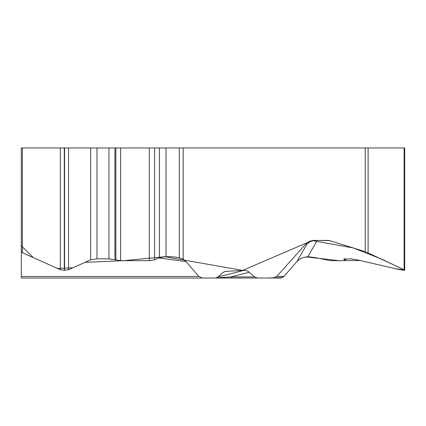 <?xml version="1.0" encoding="UTF-8"?>
<svg xmlns="http://www.w3.org/2000/svg" width="426" height="426" viewBox="0 0 426 426"><rect width="100%" height="100%" fill="white"/><g stroke="black" fill="none" stroke-linecap="round" stroke-linejoin="round"><path stroke-width="0.64" d="M21.3 147.976L149.308 147.976L149.308 260.653L120.595 260.653L108.944 258.848L96.979 258.848L90.631 259.812L68.543 269.717L64.576 270.318L60.338 269.717L22.392 252.703L21.3 251.644L21.3 147.976L21.3 278.024L202.259 278.024L198.857 276.447L185.997 261.527L158.802 257.964M179.314 147.976L183.169 147.976L183.169 259.141L179.314 257.783L179.314 147.976L149.308 147.976M365.231 251.644L404.114 269.717L404.7 270.153L404.082 270.318L400.014 269.717L356.967 259.812L350.678 258.848L343.702 259.115L345.491 260.446L344.703 260.653L330.347 260.653L315.741 257.698L307.806 256.692L302.535 257.783L299.712 259.141L296.885 261.527L307.173 243.885L305.937 243.885L307.812 242.245L310.037 241.095L313.11 240.445L328.446 240.424A4.622 4.004 -90 0 1 329.484 240.583L365.231 251.644L365.231 147.976L183.169 147.976M365.231 147.976L404.7 147.976L404.7 270.009M183.169 259.141L185.997 261.527M305.937 243.885L276.719 276.447L273.173 278.024L257.49 278.024L254.594 276.911L248.241 271.415L245.738 270.457L244.055 270.345L225.338 271.405L222.67 272.624L218.144 276.911L215.535 278.024L202.259 278.024M154.601 147.976L154.601 259.849L149.308 260.653M154.601 259.849L159.404 257.698L166.018 256.692L168.776 256.692A23.308 10.171 7.5 0 1 175.475 257.134A23.308 10.171 7.5 0 1 179.314 257.783M273.173 278.024L280.622 278.024L284.025 276.447L296.885 261.527M199.592 278.024L257.49 278.024M249.359 272.246L230.983 276.911L254.594 276.911M216.594 277.858L230.983 276.911A4.622 2.593 -90 0 0 232.671 278.024M307.173 243.885L310.629 241.329L314.83 240.424M329.484 240.583L315.373 240.424M115.414 252.277L115.851 252.16M209.629 278.024L216.994 278.024M221.754 278.024L225.445 278.024M267.288 278.024L282.459 277.624M283.961 276.527L296.89 261.516M305.719 256.867L339.069 260.653L360.167 260.547L395.573 268.694L404.7 270.148L382.244 259.381L353.213 247.927L312.114 240.557L242.644 270.409L164.947 256.713L123.854 260.653L84.982 262.347L72.873 267.773L57.499 268.449L33.287 257.586L21.3 245.855L21.3 243.885M60.338 147.976L60.338 269.717M64.305 147.976L64.305 270.318M64.576 147.976L64.576 270.318M68.543 147.976L68.543 269.717M90.631 147.976L90.631 259.812M96.979 147.976L96.979 258.848M108.944 147.976L108.944 258.848M114.935 147.976L114.935 259.668M115.851 147.976L115.851 260.004M120.595 147.976L120.595 260.653M159.404 147.976L159.404 257.698M166.018 147.976L166.018 256.692M22.392 147.976L22.392 252.703M223.858 271.932L226.776 271.192M218.128 276.921L244.055 270.345M21.3 276.447L198.857 276.447M404.114 147.976L404.114 269.717M344.341 258.859L344.341 259.668M344.98 258.848L344.98 260.004M368.107 147.976L368.107 252.703M276.719 276.447L284.025 276.447M317.2 240.583L307.806 256.692M345.491 260.297L345.491 258.848"/></g></svg>

